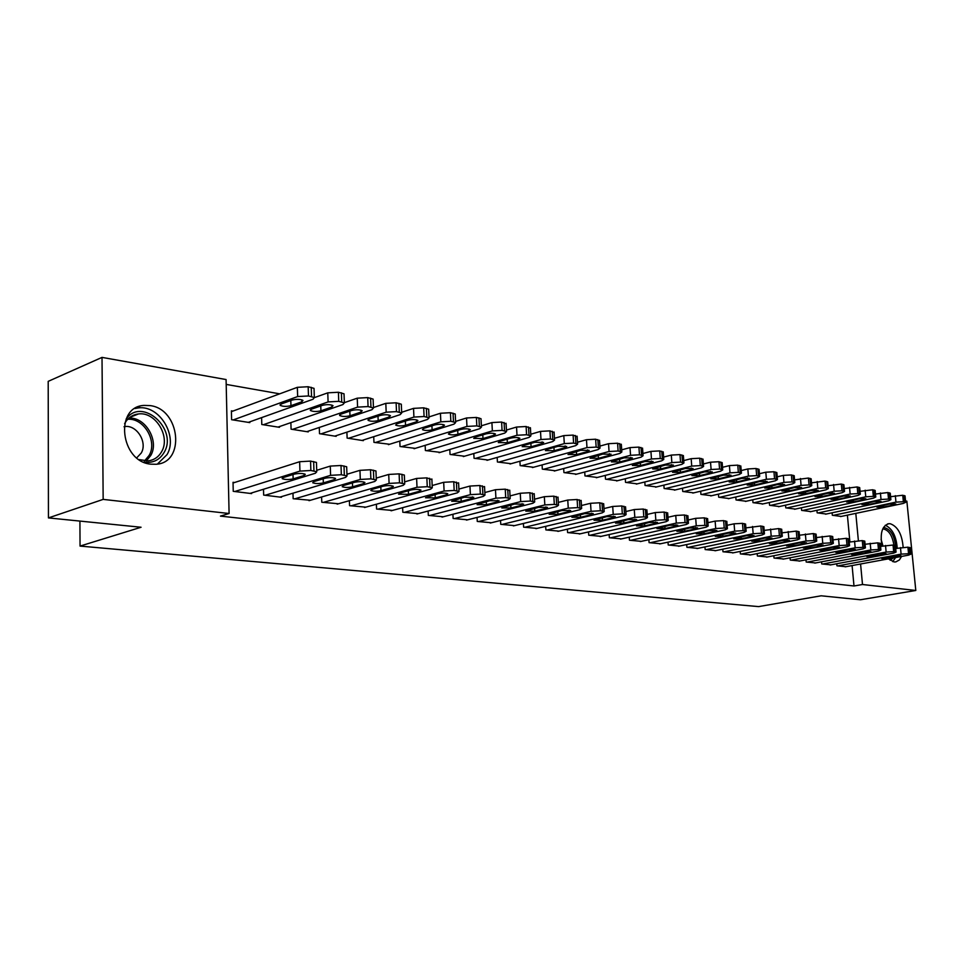 <?xml version="1.0" encoding="UTF-8"?>
<svg xmlns="http://www.w3.org/2000/svg" width="964" height="964" viewBox="0 0 964 964"><rect width="100%" height="100%" fill="white"/><g stroke="black" fill="none" stroke-linecap="round" stroke-linejoin="round"><path stroke-width="1.45" d="M901.593 556.421L899.34 559.988L895.785 561.928L894.05 561.94L888.519 558.843M882.036 546.13C879.819 533.176 882.12 525.705 888.929 523.693L890.314 523.753C897.797 526.537 902.075 534.357 903.135 547.227M150.842 464.166C120.428 461.792 114.21 406.663 144.058 405.41L150.047 405.591C180.22 408.977 185.763 462.985 155.903 464.274L150.842 464.166M279.705 393.842L226.203 384.407M905.545 500.931L906.859 501.159L915.8 590.474L862.503 584.509L860.575 564M915.8 590.474L860.43 599.765L821.135 595.8L758.584 606.609L80.048 546.082L141.069 527.248L48.441 517.909L48.2 381.358L102.015 357.391L226.082 379.551L229.095 513.511L103.16 499.388L102.015 357.391M79.916 521.078L80.048 546.082M816.93 510.305L817.159 512.848L826.281 514.029M821.545 561.807L821.738 563.952L830.884 564.844M785.552 505.16L785.781 507.859L795.312 509.088M790.082 557.794L790.287 560.072L799.843 561M752.751 499.774L752.992 502.642L762.958 503.931M757.198 553.589L757.391 556.011L767.392 556.987M718.445 494.122L718.686 497.195L729.109 498.521M722.771 549.179L722.976 551.757L733.447 552.782M682.5 488.194L682.741 491.471L693.682 492.857M686.705 544.552L686.91 547.311L697.888 548.371M644.82 481.964L645.061 485.482L656.532 486.928M648.868 539.683L649.085 542.648L660.593 543.744M605.259 475.421L605.5 479.18L617.55 480.699M609.152 534.562L609.356 537.743L621.455 538.888M563.675 468.516L563.928 472.577L576.593 474.155M567.374 529.164L567.591 532.586L580.316 533.791M519.921 461.226L520.162 465.612L533.502 467.263M523.404 523.464L523.609 527.163L537.02 528.417M473.806 453.514L474.047 458.274L488.109 460.009M477.06 517.427L477.264 521.44L491.399 522.753M425.148 445.344L425.389 450.537L440.235 452.345M428.124 511.028L428.317 515.403L443.259 516.776M373.731 436.68L373.948 442.356L389.661 444.247M376.394 504.232L376.575 509.016L392.384 510.45M319.301 427.462L319.506 433.692L336.171 436.343L336.147 435.68M321.602 496.99L321.783 502.244L338.533 503.762M261.606 417.617L261.786 424.509L279.464 427.317L279.44 426.594M263.497 489.254L263.654 495.074L281.452 497.279L281.44 496.653M229.095 513.511L220.443 516.102L853.996 585.992L852.092 565.567M849.899 541.961L847.392 515.138M234.577 482.506L233.035 482.301L233.24 491.327L251.604 493.592L251.58 492.941M232.927 411.086L231.396 410.833L231.601 419.702L249.821 422.606L249.797 421.834M292.984 493.194L293.152 498.713L310.408 500.256M290.875 422.618L291.08 429.173L308.239 431.896L308.215 431.197M349.39 500.665L349.571 505.678L365.85 507.16M346.907 432.137L347.124 438.09L363.32 440.656L363.283 440.03M402.615 507.679L402.819 512.246L418.183 513.655M399.795 441.078L400.024 446.501L415.303 448.356M452.923 514.27L453.128 518.463L467.661 519.813M449.814 449.489L450.043 454.454L464.503 456.225M500.545 520.488L500.75 524.332L514.523 525.621M497.171 457.418L497.412 461.997L511.113 463.684M545.684 526.356L545.889 529.911L558.951 531.14M542.081 464.913L542.322 469.131L555.324 470.757M588.522 531.899L588.739 535.201L601.15 536.37M584.726 472.011L584.979 475.915L597.331 477.469M629.251 537.165L629.468 540.226L641.265 541.346M625.274 478.734L625.528 482.374L637.276 483.856M668.016 542.154L668.221 545.009L679.463 546.082M663.883 485.121L664.124 488.507L675.33 489.929M704.949 546.901L705.154 549.564L715.878 550.601M700.683 491.194L700.924 494.363L711.601 495.725M740.183 551.408L740.388 553.914L750.619 554.903M735.797 496.978L736.038 499.954L746.232 501.256M773.827 555.722L774.02 558.06L783.804 559.012M769.332 502.497L769.573 505.281L779.322 506.534M805.988 559.831L806.181 562.024L815.532 562.952M801.409 507.763L801.638 510.39L810.965 511.595M836.764 563.747L836.957 565.832L845.91 566.712M832.113 512.8L832.33 515.27L841.259 516.427M858.37 540.563L855.803 513.378M48.441 517.909L103.16 499.388M853.996 585.992L862.503 584.509M139.575 406.35L139.587 407.182M234.782 491.519L299.937 471.107L310.854 470.492L316.758 471.782L315.385 473.24L250.086 493.399M316.481 463.238L316.457 462.431L310.553 461.105L299.647 461.72L233.047 482.988M294.333 474.119C298.9 473.191 302.551 473.252 305.287 474.312L304.214 475.457L293.14 478.891C288.622 479.795 284.995 479.735 282.259 478.686L283.283 477.566L294.333 474.119M233.131 419.955L297.647 396.553L308.468 395.963L314.336 397.554L312.987 399.265L248.314 422.365M231.408 411.64L297.358 387.323L308.179 386.733L314.035 388.359L314.059 389.311M292.116 400.048L281.163 404.012L280.163 405.326C282.874 406.591 286.477 406.712 290.959 405.687L301.913 401.759L302.973 400.409C300.25 399.132 296.635 399.012 292.116 400.048M265.148 495.267L330.592 475.336L341.34 474.734L347.004 475.963L345.57 477.409L279.982 497.087M346.691 467.516L346.666 466.757L341.015 465.492L330.278 466.094L316.71 470.312M324.88 478.277C329.387 477.373 332.942 477.421 335.568 478.445L334.448 479.578L323.338 482.916C318.867 483.808 315.324 483.747 312.71 482.747L313.77 481.639L324.88 478.277M294.598 498.894L360.295 479.445L370.875 478.855L376.309 480.024L374.803 481.446L308.998 500.678M375.972 471.673L375.948 470.962L370.513 469.745L359.958 470.336L346.944 474.264M354.475 482.301C358.921 481.422 362.404 481.47 364.922 482.446L363.741 483.567L352.595 486.832C348.185 487.7 344.726 487.651 342.208 486.675L343.329 485.591L354.475 482.301M263.268 424.75L328.085 401.928L338.738 401.337L344.365 402.868L342.943 404.555L278.006 427.088M314.397 397.626L327.772 392.842L338.412 392.252L344.028 393.806L344.064 394.71M322.434 405.338L311.432 409.194L310.384 410.483C312.987 411.7 316.505 411.821 320.928 410.821L331.929 406.989L333.038 405.663C330.435 404.422 326.892 404.314 322.434 405.338M292.514 429.402L357.584 407.133L368.067 406.555L373.466 408.013L371.983 409.676L306.817 431.667M344.353 402.663L357.246 398.18L367.718 397.602L373.116 399.096L373.14 399.94M351.812 410.447L340.786 414.219L339.677 415.496C342.184 416.665 345.618 416.761 349.992 415.785L361.03 412.05L362.187 410.748C359.68 409.555 356.222 409.459 351.812 410.447M126.151 418.978C141.889 396.541 178.195 429.052 164.181 452.321C159.566 460.153 152.722 463.419 143.648 462.105M139.178 459.623L147.902 460.888C153.987 460.177 158.578 457.081 161.675 451.574C170.724 436.487 155.397 411.435 138.467 413.954C132.598 414.665 128.116 417.677 125.007 422.979L124.609 423.738M136.755 457.828L141.238 453.032C147.709 442.392 136.852 424.726 124.85 426.546L124.091 426.642M157.397 464.094L167.061 454.574C178.232 435.849 159.253 404.796 138.214 407.929L134.912 408.531M893.182 557.975L890.158 560.253M888.904 559.216L890.23 558.518M897.219 548.215C896.291 536.225 892.327 528.561 885.314 525.247M892.688 561.614L895.628 557.529M883.506 527.428C890.784 528.923 894.881 535.936 895.821 548.48M893.929 545.154C892.23 535.165 888.507 529.73 882.759 528.85M323.193 502.425L389.094 483.422L399.494 482.831L404.711 483.964L403.157 485.362L337.171 504.148M404.362 475.698L404.338 475.035L399.12 473.866L388.721 474.445L376.225 478.12M383.154 486.205C387.552 485.35 390.962 485.398 393.372 486.338L392.155 487.435L380.973 490.628C376.623 491.471 373.237 491.423 370.827 490.495L371.996 489.423L383.154 486.205M350.944 505.847L417.014 487.278L427.257 486.7L432.27 487.784L430.655 489.158L364.525 507.522M431.896 479.614L426.847 477.867L416.617 478.433L404.627 481.867M410.989 490.001C415.327 489.158 418.653 489.194 420.979 490.098L419.714 491.182L408.519 494.303L398.578 494.195L399.795 493.134L410.989 490.001M320.916 433.908L386.178 412.182L396.493 411.616L401.687 413.014L400.144 414.641L334.797 436.126M373.442 407.543L385.817 403.35L396.12 402.783L401.313 404.217L401.349 405.013M380.31 415.412L369.248 419.087L368.103 420.34C370.501 421.473 373.863 421.557 378.177 420.617L389.251 416.966L390.456 415.677C388.046 414.544 384.672 414.448 380.31 415.412M348.486 438.307L413.918 417.075L424.076 416.508L429.064 417.858L427.474 419.461L361.97 440.452M401.651 412.291L413.532 408.375L423.678 407.82L428.667 409.194L428.703 409.941M407.953 420.232L396.879 423.811L395.674 425.052C397.987 426.136 401.277 426.221 405.543 425.305L416.629 421.738L417.882 420.473C415.568 419.376 412.267 419.292 407.953 420.232M377.912 509.173L444.103 491.013L454.177 490.447L459.009 491.483L457.346 492.845L391.095 510.8M458.623 483.41L453.755 481.735L443.681 482.301L432.173 485.531M437.993 493.676C442.283 492.857 445.537 492.893 447.766 493.761L446.465 494.833L435.246 497.87L425.522 497.786L437.993 493.676M375.273 442.56L440.837 421.822L450.839 421.268L455.647 422.557L453.996 424.148L388.384 444.645M429.028 416.918L440.428 413.255L450.429 412.7L455.225 414.014L455.261 414.725M434.788 424.907L423.69 428.402L422.449 429.631C424.678 430.667 427.896 430.739 432.113 429.848L443.211 426.365L444.5 425.124C442.283 424.064 439.042 423.991 434.788 424.907M404.109 512.414L470.384 494.64L480.325 494.086L484.976 495.086L483.241 496.424L416.93 513.993M484.555 487.097L479.879 485.507L469.962 486.061L458.9 489.085M464.202 497.243L473.782 497.316L472.432 498.364L461.214 501.34L451.682 501.268L464.202 497.243M401.313 446.706L466.962 426.437L476.819 425.883L481.446 427.124L479.747 428.691L414.062 448.73M455.586 421.425L466.54 417.978L476.385 417.436L481.012 418.701L481.048 419.376M460.852 429.438L449.742 432.86L448.453 434.065C450.598 435.077 453.755 435.138 457.912 434.258L469.034 430.86L470.36 429.631C468.215 428.618 465.046 428.546 460.852 429.438M429.583 515.547L495.918 498.171L505.702 497.617L510.185 498.581L508.414 499.894L442.042 517.09M509.751 490.676L505.244 489.158L495.472 489.712L484.844 492.544M489.664 500.714L499.051 500.762L497.653 501.798L486.434 504.714L477.096 504.654L489.664 500.714M426.63 450.73L492.351 430.908L502.063 430.378L506.522 431.571L504.762 433.101L439.03 452.706M481.385 425.799L491.905 422.581L501.605 422.039L506.1 423.883M486.157 433.848L475.047 437.198L473.722 438.379L482.988 438.56L494.11 435.234L495.484 434.017C493.411 433.041 490.315 432.981 486.157 433.848M454.345 518.608L520.717 501.593L530.357 501.051L534.683 501.979L532.851 503.268L466.48 520.102M534.237 494.158L529.887 492.712L520.259 493.255L510.04 495.918M514.402 504.076L523.597 504.112L522.175 505.136L510.944 507.992L501.798 507.956L514.402 504.076M451.26 454.647L517.005 435.27L526.585 434.74L530.875 435.885L529.079 437.391L463.335 456.575M506.437 430.077L516.547 427.04L526.115 426.51L530.441 428.281M510.763 438.126L499.641 441.404L498.28 442.572L507.365 442.729L518.487 439.476L519.897 438.283C517.909 437.331 514.86 437.282 510.763 438.126M478.445 521.584L544.829 504.931L554.324 504.389L558.493 505.281L556.626 506.558L490.254 523.042M558.023 497.545L553.83 496.159L544.335 496.689L534.526 499.207M538.442 507.353L547.468 507.377L545.998 508.377L534.779 511.173L525.802 511.149L538.442 507.353M475.228 458.466L540.985 439.5L550.42 438.969L554.565 440.078L552.721 441.56L486.977 460.334M530.79 434.234L540.515 431.39L549.938 430.86L554.107 432.547M534.683 442.295L523.56 445.501L522.163 446.645L531.08 446.79L542.19 443.609L543.636 442.428L534.683 442.295M501.907 524.476L568.254 508.161L577.629 507.63L581.641 508.486L579.738 509.751L513.402 525.898M581.159 500.846L577.123 499.509L567.76 500.039L558.325 502.401M561.831 510.534L570.676 510.546L569.182 511.535L557.963 514.27L549.167 514.258L561.831 510.534M498.569 462.178L564.302 443.609L573.604 443.091L577.605 444.151L575.713 445.621L510.004 463.997M554.457 438.295L563.807 435.608L573.098 435.089L577.135 436.704M557.939 446.344L546.829 449.477L545.407 450.61L554.143 450.73L565.253 447.621L566.736 446.465L557.939 446.344M524.741 527.296L591.053 511.318L600.295 510.787L604.175 511.619L602.211 512.848L535.936 528.682M603.681 504.052L599.765 502.774L590.534 503.292L581.461 505.522M584.582 513.631L593.258 513.631L591.727 514.607L580.521 517.282L571.893 517.294L584.582 513.631M521.283 465.793L586.98 447.609L596.15 447.103L600.018 448.127L598.09 449.573L532.429 467.564M577.484 442.247L586.474 439.717L595.644 439.21L599.536 440.753M580.581 450.284L568.013 454.478L576.593 454.574L587.691 451.526L589.197 450.393L580.581 450.284M546.986 530.043L613.225 514.378L622.334 513.86L626.094 514.656L624.094 515.873L557.891 531.393M625.576 507.172L621.804 505.955L612.706 506.462L603.97 508.57M606.718 516.644L615.237 516.632L613.67 517.596L602.488 520.223L594.005 520.235L606.718 516.644M543.419 469.311L609.055 451.501L618.105 451.007L621.84 451.983L619.864 453.417L554.276 471.034M599.885 446.091L608.537 443.705L617.575 443.211L621.334 444.693M602.608 454.128L590.028 458.225L598.451 458.31L609.537 455.333L611.08 454.213L602.608 454.128M568.652 532.718L634.818 517.355L643.807 516.849L647.422 517.62L645.398 518.813L579.28 534.032M646.904 510.209L643.253 509.04L634.276 509.546L625.877 511.535M628.263 519.584L636.638 519.56L635.035 520.512L623.865 523.078L615.538 523.103L628.263 519.584M564.988 472.746L630.54 455.297L639.469 454.803L643.072 455.755L641.072 457.153L575.568 474.421M621.684 449.851L630.01 447.597L638.927 447.103L642.566 448.525M624.057 457.864L611.465 461.889L619.744 461.961L630.805 459.033L632.372 457.924L624.057 457.864M589.775 535.321L655.833 520.259L664.702 519.753L668.209 520.5L666.136 521.681L600.138 536.599M667.678 513.173L664.148 512.053L655.291 512.559L647.206 514.427M649.254 522.44L657.472 522.404L655.845 523.344L644.699 525.862L636.517 525.898L649.254 522.44M586.016 476.083L651.471 458.985L660.28 458.503L663.774 459.418L661.726 460.804L596.33 477.722M642.916 453.514L650.929 451.393L659.725 450.899L663.244 452.261M644.952 461.503L632.348 465.455L640.482 465.504L651.531 462.648L653.122 461.551L644.952 461.503M610.369 537.864L676.306 523.091L685.055 522.596L688.453 523.307L686.344 524.476L620.479 539.117M687.91 516.053L684.488 514.981L675.752 515.475L667.968 517.258M669.691 525.223L677.776 525.175L676.126 526.103L665.003 528.573L656.966 528.621L669.691 525.223M606.513 479.349L671.86 462.587L680.548 462.105L683.934 462.985L681.861 464.347L616.574 480.952M663.606 457.093L671.306 455.08L679.994 454.598L683.404 455.912M665.317 465.046L652.7 468.926L660.702 468.974L671.715 466.166L673.342 465.082L665.317 465.046M630.456 540.346L696.261 525.838L704.889 525.356L708.179 526.043L706.046 527.2L640.313 541.563M707.624 518.873L704.31 517.837L695.695 518.331L688.2 520.006M689.621 527.935L697.562 527.886L695.888 528.79L684.789 531.224L676.885 531.272L689.621 527.935M626.516 482.53L691.73 466.094L700.31 465.612L703.575 466.468L701.479 467.817L636.324 484.085M683.753 460.587L691.164 458.683L699.731 458.201L703.033 459.454M685.163 468.504L672.547 472.312L680.403 472.336L691.405 469.589L693.056 468.528L685.163 468.504M650.049 542.756L715.71 528.525L724.229 528.043L727.41 528.706L725.241 529.851L659.665 543.949M726.844 521.608L723.639 520.62L715.131 521.102L707.913 522.693M709.034 530.586L716.855 530.513L715.155 531.417L704.082 533.803L696.309 533.863L709.034 530.586M646.025 485.627L711.107 469.516L719.566 469.034L722.735 469.866L720.602 471.191L655.604 487.157M703.383 463.985L710.528 462.19L718.987 461.72L722.181 462.925M704.503 471.878L691.899 475.613L699.623 475.626L710.601 472.938L712.276 471.89L704.503 471.878M669.173 545.118L734.664 531.152L743.075 530.67L746.16 531.309L743.967 532.429L678.56 546.275M745.582 524.283L742.485 523.344L734.074 523.813L727.133 525.32M727.977 533.164L735.665 533.092L733.941 533.972L722.904 536.309L715.264 536.382L727.977 533.164M665.076 488.664L729.989 472.842L738.352 472.372L741.424 473.179L739.268 474.481L674.426 490.146M722.53 467.311L729.411 465.612L737.761 465.142L740.858 466.299M723.374 475.156L710.781 478.831L718.385 478.843L729.314 476.192L731.013 475.168L723.374 475.156M687.826 547.419L753.161 533.707L761.464 533.225L764.452 533.851L762.235 534.96L696.996 548.552M763.874 526.898L760.861 525.983L745.883 527.886M746.461 535.683L754.017 535.598L752.269 536.466L741.268 538.768L733.749 538.84L746.461 535.683M683.669 491.616L748.413 476.096L756.668 475.638L759.656 476.409L757.463 477.698L692.803 493.074M741.208 470.565L747.835 468.95L756.077 468.492L759.078 469.601M741.786 478.361L729.194 481.976L736.677 481.976L747.582 479.373L749.305 478.361L741.786 478.361M706.058 549.673L771.2 536.189L779.406 535.731L782.298 536.333L780.057 537.418L715.011 550.781M781.708 529.453L778.792 528.573L764.163 530.393M764.488 538.129L771.923 538.045L770.164 538.912L759.186 541.166L751.787 541.25L764.488 538.129M701.828 494.508L766.404 479.265L774.55 478.807L777.442 479.566L775.225 480.831L710.745 495.93M759.427 473.734L765.802 472.203L773.947 471.745L776.864 472.818M759.753 481.494L747.172 485.037L754.535 485.025L765.416 482.482L767.151 481.482L759.753 481.494M723.856 551.866L788.805 538.623L796.903 538.165L799.722 538.743L797.445 539.816L732.604 552.95M799.12 531.935L796.288 531.092L781.997 532.839M782.081 540.527L789.408 540.43L787.624 541.286L776.683 543.503L769.393 543.588L782.081 540.527M719.554 497.328L783.949 482.374L791.998 481.916L794.806 482.639L792.577 483.892L728.278 498.713M777.213 476.831L783.346 475.385L791.396 474.939L794.228 475.963M777.297 484.555L764.729 488.037L771.983 488.013L782.816 485.507L784.588 484.531L777.297 484.555M741.244 554.011L805.988 540.997L814.002 540.539L816.725 541.105L814.435 542.166L749.787 555.071M816.122 534.369L813.375 533.55L799.409 535.225M799.264 542.865L806.47 542.768L804.675 543.612L793.77 545.781L786.588 545.877L799.264 542.865M736.894 500.087L801.084 485.386L809.037 484.94L811.76 485.651L809.507 486.88L745.413 501.437M794.565 479.867L808.422 478.048L811.17 479.036M794.42 487.531L781.876 490.953L789.01 490.929L799.819 488.471L801.602 487.495L794.42 487.531M758.234 556.108L822.774 543.322L830.691 542.865L833.33 543.419L831.016 544.455L766.585 557.144M832.727 536.743L830.052 535.96L816.412 537.563M816.038 545.154L823.148 545.046L821.328 545.877L810.459 548.01L803.386 548.118L816.038 545.154M753.836 502.786L817.821 488.35L825.69 487.904L828.329 488.579L826.052 489.796L762.163 504.1M811.519 482.831L825.064 481.084L827.727 482.036M811.146 490.447L798.626 493.809L805.651 493.773L816.424 491.363L818.219 490.411L811.146 490.447M774.851 558.168L839.174 545.588L846.982 545.13L849.561 545.66L847.223 546.696L783.009 559.168M848.947 539.057L846.356 538.31L833.004 539.852M832.426 547.383L839.427 547.275L837.596 548.094L826.775 550.191L819.798 550.299L832.426 547.383M770.393 505.413L834.173 491.23L841.946 490.797L844.512 491.447L842.211 492.652L778.526 506.715M828.064 485.723L841.319 484.048L843.91 484.964M827.498 493.291L814.99 496.605L821.918 496.556L832.643 494.195L834.463 493.243L827.498 493.291M791.083 560.168L855.189 547.793L862.913 547.347L865.419 547.865L863.057 548.878L799.072 561.156M864.792 541.322L862.274 540.599L849.224 542.081M848.441 549.564L855.345 549.456L853.489 550.251L842.705 552.324L835.836 552.432L848.441 549.564M786.588 507.992L850.152 494.05L857.827 493.616L860.322 494.255L858.008 495.436L794.553 509.257M844.247 488.555L857.201 486.941L859.719 487.832M843.476 496.074L830.98 499.328L837.812 499.28L848.501 496.954L850.332 496.014L843.476 496.074M806.976 562.133L870.841 549.962L878.481 549.516L880.903 550.022L878.541 551.022L814.785 563.096M880.277 543.539L877.83 542.84L865.07 544.274M864.093 551.697L870.902 551.577L869.034 552.372L858.297 554.408L851.525 554.517L864.093 551.697M802.422 510.51L865.768 496.809L873.36 496.376L875.782 497.002L873.444 498.159L810.218 511.751M860.045 491.327L872.721 489.772L875.167 490.64M859.081 498.798L846.621 502.003L853.357 501.943L864.009 499.653L865.853 498.737L859.081 498.798M822.509 564.048L886.145 552.071L893.688 551.637L896.062 552.119L893.664 553.107L830.149 564.988M895.423 545.708L893.05 545.034L880.554 546.407M879.397 553.782L886.109 553.661L884.229 554.433L873.529 556.445L866.853 556.565L879.397 553.782M817.918 512.981L881.036 499.497L888.531 499.075L890.893 499.677L888.543 500.822L825.546 514.186M875.493 494.038L887.892 492.544L890.278 493.375M874.348 501.449L861.912 504.606L868.564 504.546L879.168 502.292L881.024 501.388L874.348 501.449M837.716 565.916L901.111 554.131L908.57 553.71L910.872 554.179L908.462 555.156L845.187 566.844M910.233 547.829L907.919 547.178L895.701 548.504M894.363 555.818L900.979 555.686L899.087 556.457L888.434 558.433L881.843 558.554L894.363 555.818M833.089 515.391L895.966 502.136L903.376 501.714L905.678 502.304L903.304 503.425L840.548 516.571M890.603 496.689L902.738 495.255L905.051 496.062M889.29 504.052L876.879 507.16L883.434 507.088L894.002 504.871L895.869 503.979L889.29 504.052M299.647 461.72L299.937 471.107M310.553 461.105L310.854 470.492M313.649 461.551L313.951 470.926M304.214 475.457L304.166 473.842M293.14 478.891L293.008 474.529M297.647 396.553L297.358 387.323M311.541 396.505L311.239 387.299M308.468 395.963L308.179 386.733M301.853 399.855L301.913 401.759M290.803 400.53L290.959 405.687M330.278 466.094L330.592 475.336M341.015 465.492L341.34 474.734M344.003 465.925L344.329 475.156M334.448 479.578L334.388 477.975M323.338 482.916L323.193 478.783M359.958 470.336L360.295 479.445M370.513 469.745L370.875 478.855M373.417 470.167L373.767 479.253M363.741 483.567L363.681 481.976M352.595 486.832L352.45 482.904M328.085 401.928L327.772 392.842M341.714 401.868L341.389 392.794M338.738 401.337L338.412 392.252M331.869 405.085L331.929 406.989M320.759 405.916L320.928 410.821M357.584 407.133L357.246 398.18M370.947 407.073L370.598 398.132M368.067 406.555L367.718 397.602M360.958 410.17L361.03 412.05M349.824 411.134L349.992 415.785M128.899 418.111C145.48 416.822 159.482 440.97 150.758 455.49L146.287 460.961M144.564 460.888L149.143 455.394C157.662 441.247 143.817 417.725 127.694 419.292M881.072 539.274L882.964 545.949M388.721 474.445L389.094 483.422M399.12 473.866L399.494 482.831M401.928 474.276L402.313 483.229M392.155 487.435L392.095 485.856M380.973 490.628L380.828 486.88M416.617 478.433L417.014 487.278M426.847 477.867L427.257 486.7M429.583 478.252L429.98 487.085M419.714 491.182L419.641 489.628M408.519 494.303L408.362 490.736M386.178 412.182L385.817 403.35M399.289 412.11L398.915 403.301M396.493 411.616L396.12 402.783M389.167 415.098L389.251 416.966M378.009 416.183L378.177 420.617M413.918 417.075L413.532 408.375M426.787 416.99L426.389 408.314M424.076 416.508L423.678 407.82M416.544 419.882L416.629 421.738M405.362 421.063L405.543 425.305M443.681 482.301L444.103 491.013M453.755 481.735L454.177 490.447M456.406 482.121L456.828 490.821M446.465 494.833L446.392 493.279M435.246 497.87L435.089 494.472M440.837 421.822L440.428 413.255M453.466 421.738L453.056 413.182M450.839 421.268L450.429 412.7M443.127 424.534L443.211 426.365M431.92 425.811L432.113 429.848M469.962 486.061L470.384 494.64M479.879 485.507L480.325 494.086M482.446 485.88L482.892 494.448M472.432 498.364L472.348 496.834M461.214 501.34L461.045 498.087M466.962 426.437L466.54 417.978M479.373 426.341L478.939 417.906M476.819 425.883L476.385 417.436M468.938 429.052L469.034 430.86M457.719 430.402L457.912 434.258M495.472 489.712L495.918 498.171M505.244 489.158L505.702 497.617M507.739 489.519L508.197 497.966M497.653 501.798L497.581 500.292M486.434 504.714L486.266 501.593M492.351 430.908L491.905 422.581M504.546 430.812L504.088 422.497M502.063 430.378L501.605 422.039M494.014 433.439L494.11 435.234M482.795 434.86L482.988 438.56M520.259 493.255L520.717 501.593M529.887 492.712L530.357 501.051M532.309 493.062L532.791 501.388M522.175 505.136L522.09 503.654M510.944 507.992L510.775 505.003M517.005 435.27L516.547 427.04M528.995 435.162L528.525 426.956M526.585 434.74L526.115 426.51M518.391 437.716L518.487 439.476M507.172 439.186L507.365 442.729M544.335 496.689L544.829 504.931M553.83 496.159L554.324 504.389M556.192 496.496L556.686 504.714M545.998 508.377L545.913 506.919M534.779 511.173L534.61 508.317M540.985 439.5L540.515 431.39M552.77 439.391L552.276 431.294M550.42 438.969L549.938 430.86M542.093 441.861L542.19 443.609M530.887 443.392L531.08 446.79M567.76 500.039L568.254 508.161M577.123 499.509L577.629 507.63M579.412 499.846L579.918 507.956M569.182 511.535L569.085 510.089M557.963 514.27L557.794 511.523M564.302 443.609L563.807 435.608M575.882 443.5L575.388 435.511M573.604 443.091L573.098 435.089M565.145 445.91L565.253 447.621M553.951 447.477L554.143 450.73M590.534 503.292L591.053 511.318M599.765 502.774L600.295 510.787M601.994 503.1L602.524 511.101M591.727 514.607L591.631 513.185M580.521 517.282L580.364 514.656M586.98 447.609L586.474 439.717M598.379 447.501L597.861 439.608M596.15 447.103L595.644 439.21M587.582 449.839L587.691 451.526M576.4 451.441L576.593 454.574M612.706 506.462L613.225 514.378M621.804 505.955L622.334 513.86M623.973 506.269L624.515 514.161M613.67 517.596L613.574 516.198M602.488 520.223L602.319 517.692M609.055 451.501L608.537 443.705M620.262 451.381L619.731 443.597M618.105 451.007L617.575 443.211M609.429 453.67L609.537 455.333M598.258 455.309L598.451 458.31M634.276 509.546L634.818 517.355M643.253 509.04L643.807 516.849M645.374 509.353L645.916 517.138M635.035 520.512L634.939 519.126M623.865 523.078L623.708 520.644M630.54 455.297L630.01 447.597M641.566 455.177L641.036 447.489M639.469 454.803L638.927 447.103M630.697 457.394L630.805 459.033M619.551 459.057L619.744 461.961M655.291 512.559L655.833 520.259M664.148 512.053L664.702 519.753M666.208 512.354L666.763 520.042M655.845 523.344L655.749 521.982M644.699 525.862L644.542 523.512M651.471 458.985L650.929 451.393M662.328 458.864L661.774 451.273M660.28 458.503L659.725 450.899M651.411 461.033L651.531 462.648M640.289 462.72L640.482 465.504M675.752 515.475L676.306 523.091M684.488 514.981L685.055 522.596M686.501 515.27L687.067 522.874M676.126 526.103L676.029 524.765M665.003 528.573L664.835 526.308M671.86 462.587L671.306 455.08M682.548 462.455L681.982 454.96M680.548 462.105L679.994 454.598M671.607 464.576L671.715 466.166M660.509 466.275L660.702 468.974M695.695 518.331L696.261 525.838M704.31 517.837L704.889 525.356M706.275 518.126L706.853 525.621M695.888 528.79L695.791 527.477M684.789 531.224L684.633 529.031M691.73 466.094L691.164 458.683M702.25 465.961L701.684 458.563M700.31 465.612L699.731 458.201M691.284 468.034L691.405 469.589M680.21 469.745L680.403 472.336M715.131 521.102L715.71 528.525M723.639 520.62L724.229 528.043M725.543 520.897L726.133 528.308M715.155 531.417L715.047 530.128M704.082 533.803L703.925 531.694M711.107 469.516L710.528 462.19M721.47 469.372L720.891 462.069M719.566 469.034L718.987 461.72M710.48 471.396L710.601 472.938M699.43 473.131L699.623 475.626M734.074 523.813L734.664 531.152M742.485 523.344L743.075 530.67M744.341 523.609L744.943 530.923M733.941 533.972L733.845 532.706M722.904 536.309L722.747 534.273M729.989 472.842L729.411 465.612M740.207 472.709L739.617 465.479M738.352 472.372L737.761 465.142M729.194 474.686L729.314 476.192M718.192 476.421L718.385 478.843M752.559 526.465L753.161 533.707M760.861 525.983L761.464 533.225M762.669 526.248L763.283 533.478M752.269 536.466L752.173 535.225M741.268 538.768L741.111 536.803M748.413 476.096L747.835 468.95M758.475 475.951L757.885 468.817M756.668 475.638L756.077 468.492M747.462 477.891L747.582 479.373M736.484 479.638L736.677 481.976M770.598 529.043L771.2 536.189M778.792 528.573L779.406 535.731M780.563 528.826L781.177 535.972M770.164 538.912L770.055 537.683M759.186 541.166L759.029 539.262M766.404 479.265L765.802 472.203M776.321 479.12L775.719 472.071M774.55 478.807L773.947 471.745M765.296 481.024L765.416 482.482M754.354 482.771L754.535 485.025M788.191 531.55L788.805 538.623M796.288 531.092L796.903 538.165M798.023 531.345L798.638 538.406M787.624 541.286L787.516 540.081M776.683 543.503L776.526 541.66M783.949 482.374L783.346 475.385M793.721 482.217L793.119 475.252M791.998 481.916L791.396 474.939M782.696 484.085L782.816 485.507M771.79 485.82L771.983 488.013M805.374 534.008L805.988 540.997M813.375 533.55L814.002 540.539M815.062 533.791L815.689 540.78M804.675 543.612L804.566 542.419M793.77 545.781L793.625 543.997M801.084 485.386L800.481 478.493M810.724 485.241L810.109 478.349M809.037 484.94L808.422 478.048M799.698 487.073L799.819 488.471M788.829 488.808L789.01 490.929M822.159 536.406L822.774 543.322M830.052 535.96L830.691 542.865M831.703 536.189L832.33 543.094M821.328 545.877L821.22 544.708M810.459 548.01L810.314 546.287M817.821 488.35L817.207 481.518M827.329 488.194L826.702 481.373M825.69 487.904L825.064 481.084M816.303 489.989L816.424 491.363M805.47 491.724L805.651 493.773M838.547 538.756L839.174 545.588M846.356 538.31L846.982 545.13M847.959 538.539L848.597 545.359M837.596 548.094L837.487 546.95M826.775 550.191L826.618 548.516M834.173 491.23L833.559 484.482M843.548 491.074L842.922 484.338M841.946 490.797L841.319 484.048M832.522 492.833L832.643 494.195M821.738 494.568L821.918 496.556M854.55 541.045L855.189 547.793M862.274 540.599L862.913 547.347M863.84 540.828L864.479 547.576M853.489 550.251L853.381 549.131M842.705 552.324L842.56 550.697M850.152 494.05L849.525 487.374M859.394 493.893L858.767 487.23M857.827 493.616L857.201 486.941M848.38 495.617L848.501 496.954M837.644 497.352L837.812 499.28M870.203 543.274L870.841 549.962M877.83 542.84L878.481 549.516M879.373 543.057L880.011 549.733M869.034 552.372L868.926 551.275M858.297 554.408L858.141 552.83M865.768 496.809L865.142 490.206M874.89 496.653L874.252 490.061M873.36 496.376L872.721 489.772M863.889 498.34L864.009 499.653M853.188 500.063L853.357 501.943M885.506 545.467L886.145 552.071M893.05 545.034L893.688 551.637M894.544 545.25L895.195 551.842M884.229 554.433L884.121 553.36M873.529 556.445L873.384 554.915M881.036 499.497L880.397 492.966M890.037 499.34L889.398 492.821M888.531 499.075L887.892 492.544M879.048 501.003L879.168 502.292M868.383 502.726L868.564 504.546M900.46 547.6L901.111 554.131M907.919 547.178L908.57 553.71M909.389 547.383L910.04 553.914M899.087 556.457L898.978 555.409M888.434 558.433L888.29 556.951M895.966 502.136L895.327 495.677M904.847 501.979L904.208 495.52M903.376 501.714L902.738 495.255M893.869 503.618L894.002 504.871M883.253 505.317L883.434 507.088M888.929 523.693L887.458 523.982M316.457 462.431L316.758 471.782M282.259 478.686L282.247 478.072M314.336 397.554L314.035 388.359M280.138 404.591L280.163 405.326M346.666 466.757L347.004 475.963M375.948 470.962L376.309 480.024M344.365 402.868L344.028 393.806M310.36 409.796L310.384 410.483M373.466 408.013L373.116 399.096M339.653 414.833L339.677 415.496M129.863 417.328L138.467 413.954M124.85 426.546L124.067 426.847M404.338 475.035L404.711 483.964M431.872 478.975L432.27 487.784M401.687 413.014L401.313 404.217M368.079 419.726L368.103 420.34M429.064 417.858L428.667 409.194M458.587 482.807L459.009 491.483M455.647 422.557L455.225 414.014M484.531 486.531L484.976 495.086M481.446 427.124L481.012 418.701M509.727 490.146L510.185 498.581M506.522 431.571L506.064 423.256M534.201 493.664L534.683 501.979M530.875 435.885L530.405 427.691M557.999 497.075L558.493 505.281M554.565 440.078L554.083 431.993M581.135 500.4L581.641 508.486M577.605 444.151L577.099 436.174M603.645 503.63L604.175 511.619M600.018 448.127L599.5 440.259M625.552 506.775L626.094 514.656M621.84 451.983L621.31 444.223M646.88 509.836L647.422 517.62M643.072 455.755L642.542 448.079M667.642 512.812L668.209 520.5M663.774 459.418L663.22 451.839M687.886 515.716L688.453 523.307M683.934 462.985L683.368 455.514M707.6 518.548L708.179 526.043M703.575 466.468L703.009 459.081M726.82 521.307L727.41 528.706M722.735 469.866L722.156 462.563M745.558 524.006L746.16 531.309M741.424 473.179L740.834 465.961M763.85 526.633L764.452 533.851M759.656 476.409L759.054 469.287M781.684 529.188L782.298 536.333M777.442 479.566L776.839 472.517M799.096 531.694L799.722 538.743M794.806 482.639L794.203 475.674M816.098 534.14L816.725 541.105M811.76 485.651L811.146 478.759M832.703 536.526L833.33 543.419M828.329 488.579L827.702 481.783M848.923 538.852L849.561 545.66M844.512 491.447L843.886 484.723M864.768 541.129L865.419 547.865M860.322 494.255L859.695 487.603M880.265 543.359L880.903 550.022M875.782 497.002L875.143 490.411M895.411 545.528L896.062 552.119M890.893 499.677L890.254 493.17M910.221 547.66L910.872 554.179M905.678 502.304L905.039 495.858"/></g></svg>
